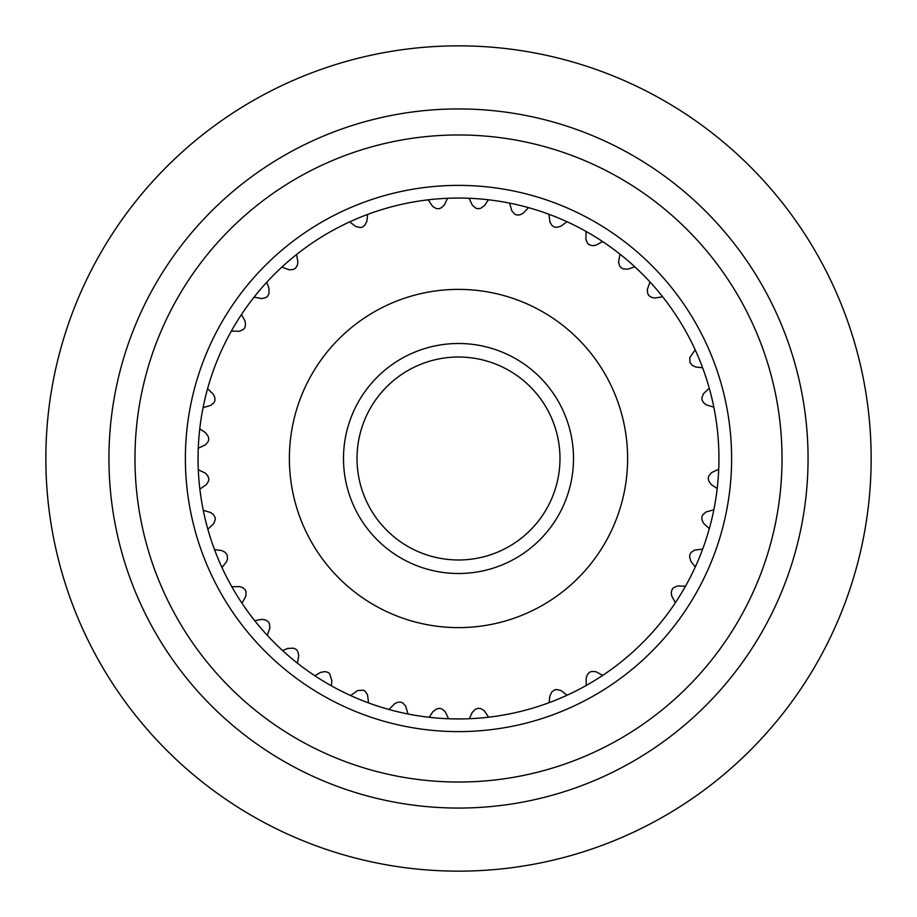 <?xml version="1.0" encoding="UTF-8"?>
<svg xmlns="http://www.w3.org/2000/svg" width="917" height="917" viewBox="0 0 917 917"><rect width="100%" height="100%" fill="white"/><g stroke="black" fill="none" stroke-linecap="round" stroke-linejoin="round"><path stroke-width="1.38" d="M386.745 530.255A101.466 101.466 0 0 0 530.255 530.255A101.466 101.466 0 0 0 530.255 386.745A101.466 101.466 0 0 0 386.745 386.745A101.466 101.466 0 0 0 386.745 530.255M289.382 458.5A169.118 169.118 0 0 0 458.5 627.618A169.118 169.118 0 0 0 627.618 458.5A169.118 169.118 0 0 0 458.5 289.382A169.118 169.118 0 0 0 289.382 458.5M573.503 458.5A115.003 115.003 0 0 1 458.5 573.503A115.003 115.003 0 0 1 343.497 458.5A115.003 115.003 0 0 1 458.5 343.497A115.003 115.003 0 0 1 573.503 458.5M808.06 458.5A349.56 349.56 0 0 0 458.5 108.94A349.56 349.56 0 0 0 108.94 458.5A349.56 349.56 0 0 0 458.5 808.06A349.56 349.56 0 0 0 808.06 458.5M45.85 458.5A412.65 412.65 0 0 1 458.5 45.85A412.65 412.65 0 0 1 871.15 458.5A412.65 412.65 0 0 1 458.5 871.15A412.65 412.65 0 0 1 45.85 458.5M216.068 363.315A260.439 260.439 0 0 0 207.586 388.693L213.363 394.276L214.853 397.554L214.922 400.58L214.074 402.529L210.899 405.36L203.07 407.641A260.439 260.439 0 0 0 199.746 428.858L205.534 432.686L208.216 436.423L208.778 439.151L208.239 441.467L205.546 444.768L198.255 448.23A260.439 260.439 0 0 0 198.301 469.733L205.282 473.115L207.746 475.751L208.835 478.731L208.595 480.978L206.497 484.543L199.86 489.082A260.439 260.439 0 0 0 203.265 510.299L210.75 512.534L213.604 514.758L215.14 517.532L215.277 519.526L213.707 523.664L207.85 529.247A260.439 260.439 0 0 0 214.521 549.638L221.811 550.567L225.055 552.252L227.221 554.923L227.473 559.187L226.625 561.571L221.994 567.566A260.439 260.439 0 0 0 231.829 586.754L239.773 586.616L243.108 587.866L245.297 589.94L246.043 591.774L245.836 596.119L241.973 603.226A260.439 260.439 0 0 0 254.697 620.649L262.193 619.33L265.724 620.018L268.349 621.783L269.38 623.503L269.873 627.893L267.294 635.343A260.439 260.439 0 0 0 282.562 650.531L287.823 648.422L293.532 648.204L296.099 649.362L297.658 651.162L298.793 655.655L297.395 663.129A260.439 260.439 0 0 0 314.829 675.726L320.629 672.379L324.996 671.599L327.965 672.333L329.707 673.754L331.828 680.689L331.381 685.813A260.439 260.439 0 0 0 350.626 695.556L357.573 690.547L363.453 690.226L365.425 691.533L367.522 694.903L368.565 702.926A260.439 260.439 0 0 0 389.037 709.506L394.746 703.648L397.886 702.239L400.912 702.158L402.861 703.007L405.692 706.182L407.985 713.999A260.439 260.439 0 0 0 429.19 717.289L432.927 711.649L436.538 708.979L439.415 708.325L441.868 708.898L445.181 711.638L448.585 718.756A260.439 260.439 0 0 0 718.939 458.5A260.439 260.439 0 0 0 447.519 198.29L444.562 204.674L441.398 207.769L438.785 208.778L436.286 208.572L432.732 206.485L428.182 199.826A260.439 260.439 0 0 0 406.506 203.299M458.5 782.029A323.529 323.529 0 0 1 134.971 458.5A323.529 323.529 0 0 1 458.5 134.971A323.529 323.529 0 0 1 782.029 458.5A323.529 323.529 0 0 1 458.5 782.029M433.432 199.264A260.439 260.439 0 0 0 428.755 199.757M393.129 206.394A260.439 260.439 0 0 0 367.625 214.429L366.915 221.043L364.955 225.043L362.605 227.015L360.541 227.565L355.762 226.556L349.698 221.868A260.439 260.439 0 0 0 330.051 231.932M354.375 219.782A260.439 260.439 0 0 0 350.26 221.616M318.245 239.05A260.439 260.439 0 0 0 296.592 254.502L297.899 262.228L297.211 265.643L295.423 268.291L293.325 269.472L289.325 269.816L281.828 267.145A260.439 260.439 0 0 0 266.687 282.321L268.899 288.007L269.002 293.497L267.879 295.939L265.964 297.567L261.941 298.61L254.055 297.165A260.439 260.439 0 0 0 241.446 314.565L244.977 320.916L245.573 324.675L244.69 327.977L243.372 329.49L239.36 331.301L231.348 331.106A260.439 260.439 0 0 0 221.375 350.787M296.191 254.811A260.439 260.439 0 0 0 292.512 257.803M285.634 263.695A260.439 260.439 0 0 0 282.287 266.721M257.322 293.096A260.439 260.439 0 0 0 254.399 296.73M241.182 314.955A260.439 260.439 0 0 0 238.626 318.898M233.938 326.578A260.439 260.439 0 0 0 231.588 330.67M207.46 389.163A260.439 260.439 0 0 0 206.222 393.817M204.147 402.494A260.439 260.439 0 0 0 203.196 406.999M198.519 443.083A260.439 260.439 0 0 0 198.29 447.565M198.324 470.215A260.439 260.439 0 0 0 198.576 474.949M199.31 484.016A260.439 260.439 0 0 0 199.78 488.44M203.356 510.758A260.439 260.439 0 0 0 204.365 515.48M206.497 524.26A260.439 260.439 0 0 0 207.678 528.639M214.693 550.085A260.439 260.439 0 0 0 216.389 554.487M219.874 562.855A260.439 260.439 0 0 0 221.788 567.13M232.058 587.167A260.439 260.439 0 0 0 234.408 591.213M239.131 598.893A260.439 260.439 0 0 0 241.71 602.836M255.006 621.05A260.439 260.439 0 0 0 257.918 624.626M263.798 631.481A260.439 260.439 0 0 0 266.939 634.954M293.314 659.85A260.439 260.439 0 0 0 296.879 662.727M326.922 683.257A260.439 260.439 0 0 0 330.808 685.492M351.085 695.762A260.439 260.439 0 0 0 355.395 697.665M363.762 701.104A260.439 260.439 0 0 0 367.935 702.686M389.507 709.632A260.439 260.439 0 0 0 394.161 710.87M402.918 712.945A260.439 260.439 0 0 0 407.389 713.873M429.672 717.346A260.439 260.439 0 0 0 434.406 717.828M443.484 718.515A260.439 260.439 0 0 0 448.104 718.733M458.5 198.061A260.439 260.439 0 0 0 198.061 458.5A260.439 260.439 0 0 0 458.5 718.939A260.439 260.439 0 0 1 198.061 458.5A260.439 260.439 0 0 1 458.5 198.061M458.5 185.383A273.117 273.117 0 0 1 731.617 458.5A273.117 273.117 0 0 1 458.5 731.617A273.117 273.117 0 0 1 185.383 458.5A273.117 273.117 0 0 1 458.5 185.383M586.272 685.446L586.146 678.144L587.442 674.568L589.62 672.253L591.625 671.462L595.912 671.691L602.744 675.348M675.37 602.71L671.748 596.027L671.255 592.588L672.138 589.287L673.456 587.774L677.468 585.974L685.492 586.192M709.311 528.662L703.614 523.32L701.998 519.928L701.883 516.787L702.731 514.85L705.918 512.03L713.85 509.737M713.827 407.148L706.377 404.89L703.534 402.666L701.998 399.881L701.86 397.886L703.442 393.737L709.277 388.189M702.64 367.797L695.464 366.915L692.083 365.172L689.928 362.513L689.905 357.401L695.201 349.87M662.624 296.753L654.91 298.048L651.494 297.36L648.846 295.561L647.677 293.463L647.322 289.463L649.993 281.978M602.618 241.561L596.096 245.148L592.497 245.687L589.195 244.805L587.682 243.486L585.883 239.475L586.089 231.451M528.536 207.655L522.954 213.432L519.687 214.91L516.661 214.991L514.712 214.131L511.881 210.956L509.6 203.115M567.061 695.235L560.814 690.444L556.321 689.504L554.143 690.077L551.793 692.037L549.845 696.049L549.134 702.663M718.722 469.217L711.535 472.633L708.692 476.152L708.222 478.33L708.795 481.047L711.363 484.635L717.209 488.532M620.007 254.181L618.562 261.895L619.628 266.033L621.256 267.924L623.686 269.025L628.088 269.117L634.747 266.755M702.686 549.077L694.742 550.097L691.361 552.194L689.939 554.395L689.618 557.043L690.856 561.261L695.269 567.004M469.068 198.267L472.347 205.259L475.98 208.274L478.158 208.755L480.875 208.193L484.577 205.523L488.394 199.78M548.951 214.269L549.959 222.166L552.045 225.582L554.361 227.049L557.009 227.336L561.078 226.132L566.878 221.685M488.623 717.197L484.153 710.618L480.714 708.532L477.963 708.291L475.35 709.322L472.289 712.326L469.309 718.722"/></g></svg>
